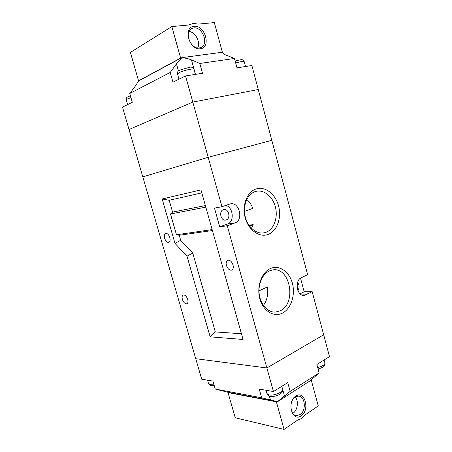 <?xml version="1.0" encoding="UTF-8"?>
<svg xmlns="http://www.w3.org/2000/svg" width="452" height="452" viewBox="0 0 452 452"><rect width="100%" height="100%" fill="white"/><g stroke="black" fill="none" stroke-linecap="round" stroke-linejoin="round"><path stroke-width="0.68" d="M276.771 401.546L276.375 401.794L228.023 392.59L235.255 417.778L284.065 429.4L298.015 419.823L301.879 418.399L305.14 414.93L318.264 405.924L311.258 380.092M301.168 415.817C292.167 422.609 286.359 401.653 295.761 396.127C304.75 389.793 310.287 410.128 301.168 415.817M284.065 429.4L276.375 401.794M295.258 397.031C288.873 400.653 289.828 415.298 296.489 415.597L300.094 414.625C306.473 410.749 305.281 396.234 298.586 396.121L295.258 397.031M292.823 413.343L293.077 413.184C297.608 410.382 298.857 401.054 295.292 397.009M228.023 392.59L228.413 392.359M222.373 52.24L214.338 22.6L198.066 24.12L193.337 23.346L189.213 24.95L171.845 26.572L180.625 58.093L181.105 58.031M139.013 80.755L138.555 80.829L130.402 52.409L171.845 26.572M138.555 80.829L180.625 58.093M194.151 26.312C205.18 24.77 211.474 47.895 200.321 48.754C189.264 50.777 182.631 26.837 194.151 26.312M199.304 47.952L201.609 47.138C208.841 43.206 202.168 26.611 193.789 27.905L191.156 28.855C184.037 33.052 191.151 49.556 199.304 47.952M197.671 47.94C200.829 42.296 195.371 31.866 188.987 31.51M170.218 72.439L172.952 82.168L185.523 75.947L202.507 73.275L199.801 63.466L191.467 59.913C188.817 58.822 185.642 58.065 181.941 57.641L176.45 63.862L170.218 72.439L129.769 93.485L135.753 85.53L138.521 81.021L181.704 57.709M185.523 75.947L192.806 102.084L258.273 89.53L192.806 102.084L208.191 157.302L142.804 176.856L129.018 129.498L192.806 102.084L129.018 129.498L122.509 107.13L132.312 102.276L129.769 93.485M181.941 57.641L222.587 52.212L222.565 52.607C222.774 53.432 223.943 54.274 226.073 55.138L234.469 58.472L236.995 67.856L251.871 65.517L271.816 140.312L208.191 157.302L142.804 176.856L201.688 379.16L212.932 381.098L215.225 389.036L261.668 397.777L277.46 401.675L290.161 391.392L319.152 372.906L311.439 379.663M224.085 54.183L222.587 52.212M234.469 58.472L199.801 63.466M225.729 205.423C233.362 207.033 234.695 221.904 227.39 224.085L219.728 226.859L214.48 208.112L221.955 206.7L208.191 157.302L271.816 140.312L307.637 274.663L301.275 277.72C294.348 280.517 296.964 296.58 304.145 295.393L312.174 291.676L323.672 334.802L266.883 367.968L323.672 334.802L329.491 356.634L316.88 364.487L319.152 372.906M290.161 391.392L287.743 382.635L273.449 391.534L259.222 389.082L261.668 397.777M311.434 379.979L277.681 401.613M277.46 401.675L227.842 392.251L215.225 389.036M219.728 226.859L227.26 225.74L266.883 367.968L195.733 358.702L266.883 367.968L273.449 391.534M268.415 234.311C259.674 237.95 248.611 230.39 245.244 217.909C241.741 205.474 247.035 191.778 256.092 188.964C265.104 185.958 275.432 193.981 278.539 205.829C281.771 217.627 277.212 230.859 268.415 234.311M255.148 191.614C247.43 194.066 242.684 205.287 245.08 216.045C247.385 226.831 256.199 234.441 264.064 232.842L266.194 232.221C274.093 229.158 278.223 217.316 275.336 206.733C272.562 196.106 263.29 188.919 255.216 191.591L255.148 191.614M282.556 313.055C274.025 317.637 263.205 311.162 259.883 298.908C256.431 286.715 261.561 272.33 270.403 268.539C279.2 264.567 289.314 271.59 292.376 283.229C295.563 294.811 291.144 308.648 282.556 313.055M269.42 270.906C262.386 273.997 257.798 284.523 259.29 294.659C260.719 304.817 267.934 312.496 275.353 312.112L280.313 310.773C297.111 303.185 289.913 266.087 272.33 270.013L269.42 270.906M187.71 299.41C186.574 296.32 185.1 294.857 183.297 295.015C182.111 295.602 181.806 297.066 182.388 299.405C183.529 302.507 185.009 303.964 186.829 303.784C187.987 303.185 188.281 301.727 187.71 299.41M169.805 237.532C168.788 234.667 167.432 233.277 165.748 233.362C164.37 233.966 163.997 235.599 164.63 238.26C165.658 241.142 167.02 242.526 168.715 242.419C170.065 241.797 170.427 240.17 169.805 237.532M233.017 264.962C231.786 261.567 230.062 259.985 227.848 260.205C226.26 260.928 225.785 262.668 226.418 265.414C227.661 268.827 229.401 270.409 231.639 270.143C233.175 269.403 233.639 267.68 233.017 264.962M223.384 209.705C218.384 211.124 220.988 221.565 225.943 220.005L226.226 219.915C231.215 218.412 228.526 208.005 223.565 209.649L223.384 209.705M263.403 305.428C267.166 300.184 268.488 294.015 267.369 286.93L259.002 290.873M251.51 228.328L253.205 224.638L249.527 226.023M241.458 333.745L215.333 331.937L192.772 253.086L180.698 240.311L179.252 235.272L176.466 234.774L170.483 214.011L172.579 212.084L169.189 200.292L162.161 198.97L200.97 189.897L243.074 339.48L210.152 336.842L186.981 256.194L174.98 243.357L162.161 198.97M180.698 240.311L174.98 243.357M212.406 230.531L179.252 235.272M172.579 212.084L205.383 205.581M169.189 200.292L201.812 192.891M227.39 224.085L234.955 222.938L227.26 225.74M234.955 222.938C244.063 220.107 239.063 200.925 229.983 203.999L221.955 206.7M300.066 293.845L304.179 291.772L300.529 278.161M304.179 291.772L312.174 291.676M297.845 290.382C299.608 287.715 299.523 285.093 297.597 282.511M248.905 225.152L253.205 224.638M244.464 211.338L252.821 208.383C251.442 204.728 249.425 201.75 246.764 199.451M259.228 286.969L267.369 286.93M215.333 331.937L210.152 336.842M192.772 253.086L186.981 256.194M176.466 234.774L212.146 229.599M205.818 207.129L170.483 214.011M193.987 69.376L193.97 69.309C193.857 68.099 183.026 70.54 179.003 72.693L177.506 73.998L178.958 79.196M130.967 97.626L127.261 99.056L126.261 99.926L127.617 104.598M244.233 61.715L244.216 61.658C243.419 61.139 240.571 61.579 235.678 62.981M178.438 70.987L176.45 63.862M195.473 74.382L191.467 59.913M317.694 367.51C322.355 366.284 324.768 364.804 324.926 363.058L324.892 362.939M207.547 380.172L208.474 383.358L209.943 384.307L213.807 384.132M266.025 390.257L266.951 393.573L269.104 394.975C273.765 396.014 283.5 391.969 282.579 389.409L282.54 389.268M281.822 386.324L284.562 396.24M269.324 396.059L270.426 399.986M301.603 294.913L305.874 294.885M295.693 415.428L296.489 415.597M200.948 47.494L201.609 47.138M189.134 24.956L189.518 24.724M177.483 73.936C177.212 72.083 177.958 70.817 179.721 70.139L189.648 67.263C191.665 66.806 193.106 67.484 193.97 69.309L195.377 74.399M235.142 60.975C242.543 59.336 242.357 58.929 244.216 61.658L245.515 66.517M130.425 95.751L127.956 96.768C126.481 97.446 125.91 98.485 126.244 99.881M318.089 368.956C320.807 368.301 322.784 367.352 324.022 366.109C324.728 365.623 325.028 364.606 324.926 363.058L324.107 359.99M270.499 396.364C277.404 397.088 284.059 392.517 282.579 389.409L281.737 386.375M214.197 385.494L211.259 385.562M270.262 396.325C268.618 396.088 267.527 395.217 266.996 393.72M211.039 385.522C210.135 385.562 209.293 384.872 208.502 383.465M273.211 312.004L275.353 312.112M261.951 233.046L264.064 232.842M225.35 220.096L225.943 220.005M303.348 295.399L304.145 295.393M231.938 270.013L231.639 270.143"/></g></svg>
